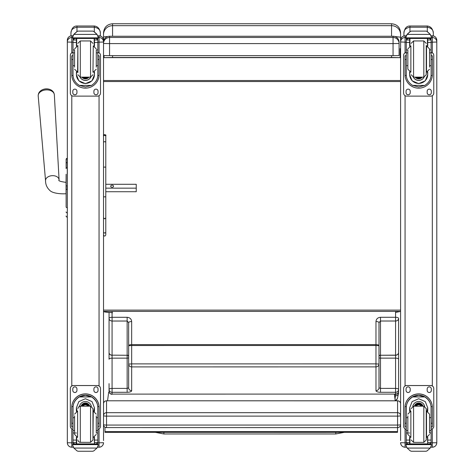 <?xml version="1.0" encoding="UTF-8"?>
<svg xmlns="http://www.w3.org/2000/svg" width="475" height="475" viewBox="0 0 475 475"><rect width="100%" height="100%" fill="white"/><g stroke="black" fill="none" stroke-linecap="round" stroke-linejoin="round"><path stroke-width="0.71" d="M128.66 348.513L128.654 322.638L127.146 321.029L112.07 321.029L112.07 355.163A3.016 2.648 180 0 1 109.054 352.515A3.016 2.755 -0 0 0 112.07 355.27L112.07 358.15A3.016 1.087 180 0 0 109.054 359.237L109.054 318.381A3.016 2.648 -0 0 0 112.07 321.029L112.07 317.294L127.146 317.294C129.889 317.549 131.397 318.968 131.67 321.545L131.67 344.624A3.016 1.087 180 0 0 128.66 345.711L128.654 322.638A3.016 1.087 -0 0 1 131.67 321.545M128.66 362.746L128.66 387.855L127.152 388.407L127.152 358.15L112.07 358.15L112.07 388.407L127.152 388.407L127.152 392.303L112.07 392.308A3.016 2.814 180 0 1 109.054 389.494L109.054 383.616M128.66 364.088L128.66 345.711L131.676 345.515L131.676 363.892L128.66 364.088A3.016 2.814 -0 0 0 131.676 366.902L131.676 390.67A4.524 1.639 -0 0 1 127.152 392.303M128.66 356.642A1.508 1.377 180 0 0 127.152 355.264L112.07 355.163L127.152 355.264L127.152 358.15A1.508 0.546 180 0 0 128.66 357.604L128.66 362.621M128.66 365.685L128.66 370.209M112.064 311.392L112.07 317.294A3.016 1.087 -0 0 0 109.054 318.381L109.054 312.473M109.054 391.299L109.054 389.494A3.016 1.087 180 0 1 112.07 388.407L112.07 394.309A3.016 3.016 0 0 1 109.054 391.299A3.016 2.814 -0 0 0 112.07 394.108L395.574 394.096L395.022 399.291M378.985 362.603L378.985 357.592A1.508 0.546 -0 0 0 380.493 358.132L380.493 355.253L395.574 355.253L395.574 358.132A3.016 1.087 -0 0 1 398.59 359.225L398.59 352.497A3.016 2.755 180 0 1 395.574 355.253L395.574 355.146A3.016 2.648 -0 0 0 398.59 352.497L398.59 318.369A3.016 2.648 180 0 1 395.574 321.017L395.574 317.282L380.493 317.282C377.75 317.537 376.242 318.957 375.968 321.533L375.968 344.613L131.67 344.624L131.676 345.515L375.968 345.503L375.968 363.88L131.676 363.892L131.676 366.902L375.968 366.89L375.974 390.658A4.524 1.639 180 0 0 380.499 392.291L395.574 392.291A3.016 2.814 -0 0 0 398.59 389.482L398.59 359.225M380.499 392.291L380.493 358.132L395.574 358.132L395.574 388.39L380.499 388.396L378.991 387.843L378.985 364.076A3.016 2.814 180 0 1 375.968 366.89L375.968 363.88L378.985 364.076L378.985 322.626A3.016 1.087 180 0 0 375.968 321.533M378.985 345.699L375.968 345.503L375.968 344.613A3.016 1.087 -0 0 1 378.985 345.699L378.985 322.626L380.493 321.017L380.493 317.282M378.985 362.734L378.985 365.673M378.985 370.197L378.991 387.843A3.016 2.814 180 0 1 375.974 390.658M378.985 348.626L378.985 356.47A1.508 1.324 -0 0 1 380.493 355.152L380.493 321.017L395.574 321.017L395.574 355.146L380.493 355.253A1.508 1.377 -0 0 0 378.985 356.63M398.59 391.281L398.59 389.482A3.016 1.087 -0 0 0 395.574 388.39L395.574 394.096A3.016 2.814 180 0 0 398.59 391.281A3.016 3.016 0 0 1 395.574 394.298L394.434 394.298M398.59 383.604L398.59 381.953M398.59 331.9L398.59 383.717M395.574 311.392L395.574 317.282A3.016 1.087 180 0 1 398.59 318.369L398.59 326.848M103.52 424.608A3.016 0.457 0 0 0 106.537 425.066L106.537 416.124A3.016 0.457 180 0 1 103.52 415.667L103.52 424.608A3.016 3.016 0 0 0 106.537 427.625L106.537 425.066L397.581 425.066L397.581 427.589M103.52 415.667A3.016 2.981 0 0 1 106.537 412.686L106.537 400.829A3.016 2.981 180 0 0 103.52 403.809A3.016 3.016 0 0 1 106.537 400.793L397.581 400.793A3.016 3.016 0 0 1 400.597 403.809A3.016 2.981 0 0 0 397.581 400.829L397.581 416.124A3.016 0.457 0 0 0 400.282 415.868A3.016 0.457 0 0 0 400.597 415.667A3.016 2.981 180 0 0 397.581 412.686L106.537 412.686L106.537 416.124L397.581 416.124L397.581 425.066A3.016 0.457 180 0 0 400.597 424.608A3.016 3.016 0 0 1 397.581 427.625L106.537 427.589M397.581 400.829L106.537 400.793M112.569 312.681C106.75 312.366 103.734 311.938 103.52 311.392L400.597 311.392L395.574 312.431M400.597 36.349L400.597 440.557M400.597 34.532L400.597 32.799C400.063 27.307 397.047 24.29 391.548 23.75L391.548 25.674A9.049 8.865 -0 0 1 400.597 34.532L400.597 37.21L394.737 36.486M391.548 55.652L391.548 57.481L400.081 57.641L400.081 48.622L400.597 48.86L400.081 48.86M400.081 57.641L104.037 57.641L112.569 57.481L112.569 55.652M104.037 55.605L104.037 57.641M391.548 57.481L112.569 57.481M391.548 36.248L391.548 25.674L112.569 25.674L112.569 23.75C107.071 24.284 104.055 27.301 103.52 32.799L103.52 37.198A9.049 0.766 0 0 1 107.665 36.551M103.52 440.557L103.52 37.198M103.52 50.433L103.52 48.86M103.52 310.116L400.597 310.116M400.597 50.433L400.081 50.433M400.597 80.507L103.52 80.507M400.597 81.552L103.52 81.552M393.057 55.652L109.553 55.652L109.553 43.593L103.52 43.51A6.032 6.032 180 0 1 109.553 37.477L109.553 36.248A6.032 6.032 0 0 0 103.52 42.281A6.032 6.032 0 0 1 109.553 36.248L393.057 36.248L393.057 43.593L399.089 43.51A6.032 6.032 180 0 0 393.057 37.477L109.553 37.477L109.553 43.593L393.057 43.593L393.057 55.652L399.089 55.575L399.089 42.281A6.032 6.032 0 0 0 393.057 36.248A6.032 6.032 0 0 1 399.089 42.281M103.52 55.575L109.553 55.652M109.238 392.332L108.65 392.332L107.552 400.793M395.2 400.793L394.41 394.096M104.975 431.609L104.975 432.357L397.527 432.339L397.527 431.597L104.975 431.609L104.975 427.191M397.527 431.597L397.527 427.625M66.12 166.167L66.12 166.583M66.12 174.254L66.12 206.203M66.055 182.376L66.055 193.687C64.149 194.055 52.891 193.984 49.709 190.315C46.93 187.684 45.547 184.508 45.553 180.791A6.787 4.584 175.9 0 1 51.995 175.685A6.787 4.584 175.9 0 1 59.09 179.829C57.932 180.743 60.248 181.592 66.055 182.376L66.12 174.337M66.12 201.067L66.12 189.495L66.12 201.067M66.12 201.151L66.12 206.88M67.331 185.832L67.207 158.335A1.087 1.087 180 0 0 66.12 159.422A1.087 1.087 180 0 1 67.207 158.335L66.12 159.422L66.12 163.453L66.12 159.44M67.331 162.533L67.207 162.533A1.087 0.92 180 0 0 66.12 163.453L66.12 168.578A1.087 0.92 180 0 1 67.207 167.657L67.331 167.657M66.12 215.988A1.087 1.087 -0 0 0 67.207 217.075L66.874 217.057M66.12 216.024A1.087 1.087 -0 0 0 67.207 217.111A1.087 1.087 -0 0 1 66.12 216.024L66.162 216.297M50.148 89.555A7.333 4.958 175.9 0 0 41.622 90.161C39.282 91.544 38.142 93.492 38.208 96.003A8.093 5.468 -4.1 0 1 45.891 89.918A8.093 5.468 -4.1 0 1 54.352 94.857C54.067 92.358 52.66 90.588 50.148 89.555A9.803 9.803 0 0 0 41.622 90.161M105.782 188.165L136.242 188.165L136.242 184.282L105.782 184.282L105.782 183.914M113.531 186.224A1.413 1.039 180 0 1 112.112 187.263A1.413 1.039 180 0 1 110.699 186.224A1.413 1.039 180 0 1 112.112 185.185A1.413 1.039 180 0 1 113.531 186.224M105.782 191.74L136.242 191.74L136.242 188.165M103.52 399.303L103.52 406.499M97.909 35.821L99.055 35.815L99.055 42.156L103.52 42.038L103.52 40.304M103.52 442.694L99.055 442.813L99.055 447.218L97.565 447.213L99.055 447.218C101.769 446.951 103.259 445.461 103.52 442.753A4.465 4.465 0 0 1 99.055 447.213M71.79 447.218C69.083 446.951 67.593 445.461 67.331 442.753A4.465 4.465 180 0 0 71.79 447.213L73.287 447.218L71.79 447.213L71.79 442.813L67.331 442.753L67.331 440.557M67.331 40.304L67.331 442.694M432.327 447.218L430.831 447.218L432.327 447.213C435.041 446.951 436.525 445.461 436.792 442.753L432.327 442.813L432.327 447.218A4.465 4.465 180 0 0 436.792 442.753L436.792 440.557M436.792 442.694L436.792 40.304M405.062 447.218C402.349 446.951 400.864 445.461 400.597 442.753A4.465 4.465 0 0 0 405.062 447.213L406.558 447.218L405.062 447.218L405.062 442.813L400.597 442.694M400.597 41.978L405.062 42.156L405.062 37.513A4.465 4.465 180 0 0 400.597 41.978L400.597 40.304M407.847 417.679L406.279 417.679L406.279 407.853C406.303 403.317 408.417 399.677 412.609 396.946L418.695 395.307L424.781 396.946L412.609 396.946M424.781 396.946C428.978 399.677 431.086 403.317 431.11 407.853L431.11 417.679L429.543 417.679M427.732 411.38L427.732 407.853L425.273 401.589L418.695 398.733L412.116 401.589L409.658 407.853L409.658 411.38M432.375 426.924L431.169 426.924L432.375 426.924L432.375 407.556A13.68 13.674 180 0 0 418.695 393.882A13.68 13.674 180 0 0 405.015 407.556L405.015 426.924L406.22 426.924L405.015 426.924M407.847 430.564L406.279 430.564L406.327 406.6L405.056 406.6L405.015 407.645M405.056 406.6A13.68 13.674 0 0 1 418.695 393.971A13.68 13.674 0 0 1 432.333 406.6L431.062 406.6L431.11 430.564L429.543 430.564M432.375 407.645L432.333 406.6M431.11 430.564L431.11 442.463A1.508 1.508 -50.9 0 1 431.104 442.552L429.602 443.935L427.732 443.935L429.602 443.935M431.104 442.552L427.732 442.552L427.732 443.935M407.158 448.067L410.258 450.864L411.332 451.25L426.063 451.25L427.132 450.864L430.231 448.067L407.158 448.067L406.03 445.503L406.03 443.882L407.342 443.882L406.03 443.882M411.326 451.25L426.057 451.25M406.327 406.6A12.415 12.409 0 0 1 418.695 395.236A12.415 12.409 0 0 1 431.062 406.6M427.732 442.552L427.732 437.178M427.732 407.764L427.019 411.172M410.37 411.172L409.658 407.764M427.732 407.704A9.037 9.031 0 0 1 426.978 411.166M410.412 411.166A9.037 9.031 0 0 1 409.658 407.704M412.793 406.309A6.032 6.032 0 0 1 424.597 406.309M409.949 437.285L409.949 443.899L427.732 443.882L427.441 437.285M431.359 443.882L430.047 443.882L431.359 443.882L431.359 445.503L430.231 448.067M406.279 430.564L406.279 442.463A1.508 1.508 50.9 0 0 406.285 442.552L407.752 443.935L409.658 443.935L407.787 443.935M409.658 443.935L409.658 437.178M406.279 429.252A3.016 3.016 0 0 1 403.613 426.259L403.613 388.538A3.016 3.016 0 0 1 406.63 385.522L430.76 385.522A3.016 3.016 0 0 1 433.776 388.538L433.776 426.259A3.016 3.016 0 0 1 431.11 429.252M403.613 388.568A3.016 3.016 0 0 1 406.63 385.558L430.76 385.558A3.016 3.016 0 0 1 433.776 388.568M427.179 390.456L427.179 388.948A2.072 2.072 0 0 1 429.252 386.876A2.072 2.072 0 0 1 431.324 388.948L431.324 390.456A2.072 2.072 0 0 1 429.252 392.528A2.072 2.072 0 0 1 427.179 390.456M406.066 390.456L406.066 388.948A2.072 2.072 0 0 1 408.138 386.876A2.072 2.072 0 0 1 410.21 388.948L410.21 390.456A2.072 2.072 0 0 1 408.138 392.528A2.072 2.072 0 0 1 406.066 390.456M431.324 390.426A2.072 2.072 0 0 1 429.252 392.498A2.072 2.072 0 0 1 427.179 390.426M410.21 390.426A2.072 2.072 0 0 1 408.138 392.498A2.072 2.072 0 0 1 406.066 390.426M421.111 406.184A2.85 2.844 180 0 0 416.278 406.184M421.384 406.184A3.082 3.082 180 0 0 416.005 406.184M421.628 406.184A3.295 3.295 180 0 0 415.767 406.184M421.895 406.184A3.533 3.533 180 0 0 415.5 406.184M426.235 410.709L426.235 437.855M423.825 442.379L423.825 406.19L426.235 408.595L426.235 439.963L423.825 442.379L413.571 442.379L411.154 439.963M429.543 432.695L429.543 414.147L426.526 411.13L426.526 437.428L429.543 434.411M407.847 415.845L407.847 434.411L410.863 437.428L410.863 411.13L407.847 414.147M431.11 420.66L431.11 427.898M406.279 427.898L406.279 420.66M96.271 65.675L97.838 65.675L97.838 74.694C97.814 79.105 95.707 82.68 91.509 85.423L85.423 86.967L79.343 85.423L91.509 85.423M79.343 85.423C75.145 82.68 73.037 79.105 73.013 74.694L73.013 65.675L74.581 65.675M76.392 71.939L76.392 74.694L78.844 80.815L85.423 83.642L92.002 80.815L94.46 74.694L94.46 71.939M97.808 75.531L99.067 75.531L99.109 74.486L99.109 55.795L97.897 55.801M99.067 75.531A13.68 13.674 0 0 1 85.423 88.16A13.68 13.674 0 0 1 71.784 75.531L73.043 75.531M72.948 55.801L71.743 55.795L71.784 75.531M74.581 52.879L73.013 52.879L73.013 39.882L73.168 39.217L74.522 38.416M96.33 38.416L97.684 39.217L97.838 39.882L97.838 65.675M73.013 40.06A1.508 1.508 56.8 0 1 73.013 39.971L76.392 39.971L76.392 38.463M94.46 46.146L94.46 38.463M73.013 39.971L74.522 38.517L76.392 38.517M73.221 35.233L72.758 36.961L73.886 34.277L76.992 31.481L78.06 31.095L76.992 31.564L73.886 34.408L96.965 34.408L98.093 36.961L98.093 38.463L72.758 38.463L72.758 37.858L98.093 37.858M98.093 36.961L96.965 34.277L93.86 31.481L92.791 31.095L78.06 31.095L92.785 31.095L93.86 31.481M96.965 34.408L93.86 31.564M76.392 39.971L76.392 46.146M76.392 74.516L76.724 72.063M94.127 72.063L94.46 74.516M94.46 74.456A9.037 9.031 0 0 1 85.423 83.434A9.037 9.031 0 0 1 76.392 74.456M90.808 77.122A6.032 6.032 0 0 1 80.043 77.122M90.761 77.128A6.032 6.032 0 0 1 80.091 77.128M76.677 38.463L76.677 46.033M94.169 38.463L94.169 46.033M72.758 36.961L72.758 37.858M96.271 52.879L97.838 52.879M73.013 52.879L73.013 65.675M94.46 39.971L97.838 39.971A1.508 1.508 -56.8 0 1 97.838 40.06M97.838 39.971L96.33 38.463M73.221 35.352L73.886 34.408M97.838 52.416A3.016 3.016 0 0 1 100.504 55.415L100.504 93.1A3.016 3.016 0 0 1 97.488 96.116L73.364 96.116A3.016 3.016 0 0 1 70.347 93.1L70.347 55.415A3.016 3.016 0 0 1 73.013 52.416M76.944 91.218L76.944 92.72A2.072 2.072 0 0 1 74.872 94.798A2.072 2.072 0 0 1 72.794 92.72L72.794 91.218A2.072 2.072 0 0 1 74.872 89.14A2.072 2.072 0 0 1 76.944 91.218M98.052 91.218L98.052 92.72A2.072 2.072 0 0 1 95.98 94.798A2.072 2.072 0 0 1 93.907 92.72L93.907 91.218A2.072 2.072 0 0 1 95.98 89.14A2.072 2.072 0 0 1 98.052 91.218M72.794 55.795L72.794 55.789A2.072 2.072 0 0 1 73.013 54.868M98.052 55.789L98.052 55.795A2.072 2.072 0 0 0 97.838 54.868M70.347 55.415L70.347 55.379A3.016 3.016 0 0 1 73.013 52.387M97.838 52.387A3.016 3.016 0 0 1 100.504 55.379L100.504 55.415M76.944 92.69A2.072 2.072 0 0 1 74.872 94.763A2.072 2.072 0 0 1 72.794 92.69M98.052 92.69A2.072 2.072 0 0 1 95.98 94.763A2.072 2.072 0 0 1 93.907 92.69M84.532 77.14A2.85 2.844 180 0 0 86.319 77.14M84.289 77.14A2.85 2.844 180 0 0 86.563 77.14M83.772 77.14A3.082 3.082 180 0 0 87.079 77.14M83.404 77.14A3.295 3.295 180 0 0 87.442 77.14M83.048 77.14A3.533 3.533 180 0 0 87.804 77.14M77.882 72.616L77.882 45.469M74.581 50.344L74.581 67.177M96.271 67.177L96.271 50.344M73.013 55.421L73.013 62.658M97.838 55.421L97.838 62.658M74.581 417.679L73.013 417.679L73.013 407.853C73.037 403.317 75.145 399.677 79.343 396.946L85.423 395.307L91.509 396.946L79.343 396.946M91.509 396.946C95.707 399.677 97.814 403.317 97.838 407.853L97.838 417.679L96.271 417.679M94.46 411.38L94.46 407.853L92.002 401.589L85.423 398.733L78.844 401.589L76.392 407.853L76.392 411.38M99.109 426.924L97.897 426.924L99.109 426.924L99.109 407.556A13.68 13.674 180 0 0 85.423 393.882A13.68 13.674 180 0 0 71.743 407.556L71.743 426.924L72.948 426.924L71.743 426.924M74.581 430.564L73.013 430.564L73.055 406.6L71.784 406.6L71.743 407.645M71.784 406.6A13.68 13.674 0 0 1 85.423 393.971A13.68 13.674 0 0 1 99.067 406.6L97.797 406.6L97.838 430.564L96.271 430.564M99.109 407.645L99.067 406.6M97.838 430.564L97.838 442.463A1.508 1.508 -50.9 0 1 97.838 442.552L96.33 443.935L94.46 443.935L96.33 443.935M97.838 442.552L94.46 442.552L94.46 443.935M73.886 448.067L76.992 450.864L78.06 451.25L92.791 451.25L93.86 450.864L96.965 448.067L73.886 448.067L72.758 445.503L72.758 443.882L74.076 443.882L72.758 443.882M78.06 451.25L92.785 451.25M73.055 406.6A12.415 12.409 0 0 1 85.423 395.236A12.415 12.409 0 0 1 97.797 406.6M94.46 442.552L94.46 437.178M94.46 407.764L93.747 411.172M77.098 411.172L76.392 407.764M94.46 407.704A9.037 9.031 0 0 1 93.712 411.166M77.14 411.166A9.037 9.031 0 0 1 76.392 407.704M79.521 406.309A6.032 6.032 0 0 1 91.325 406.309M76.677 437.285L76.677 443.899L94.46 443.882L94.169 437.285M98.093 443.882L96.775 443.882L98.093 443.882L98.093 445.503L96.965 448.067M73.013 430.564L73.013 442.463A1.508 1.508 50.9 0 0 73.013 442.552L74.48 443.935L76.392 443.935L74.522 443.935M76.392 443.935L76.392 437.178M73.013 429.252A3.016 3.016 0 0 1 70.347 426.259L70.347 388.538A3.016 3.016 0 0 1 73.364 385.522L97.488 385.522A3.016 3.016 0 0 1 100.504 388.538L100.504 426.259A3.016 3.016 0 0 1 97.838 429.252M70.347 388.568A3.016 3.016 0 0 1 73.364 385.558L97.488 385.558A3.016 3.016 0 0 1 100.504 388.568M93.907 390.456L93.907 388.948A2.072 2.072 0 0 1 95.98 386.876A2.072 2.072 0 0 1 98.052 388.948L98.052 390.456A2.072 2.072 0 0 1 95.98 392.528A2.072 2.072 0 0 1 93.907 390.456M72.794 390.456L72.794 388.948A2.072 2.072 0 0 1 74.872 386.876A2.072 2.072 0 0 1 76.944 388.948L76.944 390.456A2.072 2.072 0 0 1 74.872 392.528A2.072 2.072 0 0 1 72.794 390.456M98.052 390.426A2.072 2.072 0 0 1 95.98 392.498A2.072 2.072 0 0 1 93.907 390.426M76.944 390.426A2.072 2.072 0 0 1 74.872 392.498A2.072 2.072 0 0 1 72.794 390.426M87.845 406.184A2.85 2.844 180 0 0 83.006 406.184M88.112 406.184A3.082 3.082 180 0 0 82.733 406.184M88.356 406.184A3.295 3.295 180 0 0 82.496 406.184M88.623 406.184A3.533 3.533 180 0 0 82.228 406.184M90.553 442.379L90.553 406.19L92.963 408.595L92.963 439.963L90.553 442.379L79.752 442.314L78.405 441.459L77.882 439.963M96.271 432.695L96.271 415.845M74.581 415.845L74.581 434.411L77.597 437.428L77.597 411.13L74.581 414.147M97.838 420.66L97.838 427.898M73.013 427.898L73.013 420.66M429.543 65.675L431.11 65.675L431.11 74.694C431.086 79.105 428.978 82.68 424.781 85.423L418.695 86.967L412.609 85.423L424.781 85.423M412.609 85.423C408.417 82.68 406.303 79.105 406.279 74.694L406.279 65.675L407.847 65.675M409.658 71.939L409.658 74.694L412.116 80.815L418.695 83.642L425.273 80.815L427.732 74.694L427.732 71.939M431.08 75.531L432.333 75.531L432.375 74.486L432.375 55.795L431.169 55.801M432.333 75.531A13.68 13.674 -0 0 1 418.695 88.16A13.68 13.674 -0 0 1 405.056 75.531L406.309 75.531M406.22 55.801L405.015 55.795L405.056 75.531M407.847 52.879L406.279 52.879L406.279 39.882L406.44 39.217L407.787 38.416M429.602 38.416L430.95 39.217L431.11 39.882L431.11 65.675M406.279 40.06A1.508 1.508 56.8 0 1 406.285 39.971L409.658 39.971L409.658 38.463M427.732 46.146L427.732 38.463M406.285 39.971L407.787 38.517L409.658 38.517M406.493 35.233L406.03 36.961L407.158 34.277L410.258 31.481L411.332 31.095L410.258 31.564L407.158 34.408L430.231 34.408L431.359 36.961L431.359 38.463L406.03 38.463L406.03 37.858L431.359 37.858M431.359 36.961L430.231 34.277L427.132 31.481L426.063 31.095M430.231 34.408L427.132 31.564M426.057 31.095L411.332 31.095L426.057 31.095L427.132 31.481M409.658 39.971L409.658 46.146M409.658 74.516L409.996 72.063M427.393 72.063L427.732 74.516M427.732 74.456A9.037 9.031 -0 0 1 418.695 83.434A9.037 9.031 -0 0 1 409.658 74.456M424.074 77.122A6.032 6.032 -0 0 1 413.315 77.122M424.027 77.128A6.032 6.032 -0 0 1 413.363 77.128M409.949 38.463L409.949 46.033M427.441 38.463L427.441 46.033M406.03 36.961L406.03 37.858M429.543 52.879L431.11 52.879M406.279 52.879L406.279 65.675M427.732 39.971L431.104 39.971A1.508 1.508 -56.8 0 1 431.11 40.06M431.104 39.971L429.602 38.463M406.493 35.352L407.158 34.408M431.11 52.416A3.016 3.016 -0 0 1 433.776 55.415L433.776 93.1A3.016 3.016 -0 0 1 430.76 96.116L406.63 96.116A3.016 3.016 -0 0 1 403.613 93.1L403.613 55.415A3.016 3.016 -0 0 1 406.279 52.416M410.21 91.218L410.21 92.72A2.072 2.072 -0 0 1 408.138 94.798A2.072 2.072 -0 0 1 406.066 92.72L406.066 91.218A2.072 2.072 -0 0 1 408.138 89.14A2.072 2.072 -0 0 1 410.21 91.218M431.324 91.218L431.324 92.72A2.072 2.072 -0 0 1 429.252 94.798A2.072 2.072 -0 0 1 427.179 92.72L427.179 91.218A2.072 2.072 -0 0 1 429.252 89.14A2.072 2.072 -0 0 1 431.324 91.218M406.066 55.795L406.066 55.789A2.072 2.072 -0 0 1 406.279 54.868M431.324 55.789L431.324 55.795A2.072 2.072 -0 0 0 431.11 54.868M403.613 55.415L403.613 55.379A3.016 3.016 -0 0 1 406.279 52.387M431.11 52.387A3.016 3.016 -0 0 1 433.776 55.379L433.776 55.415M410.21 92.69A2.072 2.072 -0 0 1 408.138 94.763A2.072 2.072 -0 0 1 406.066 92.69M431.324 92.69A2.072 2.072 -0 0 1 429.252 94.763A2.072 2.072 -0 0 1 427.179 92.69M417.804 77.14A2.85 2.844 180 0 0 419.585 77.14M417.561 77.14A2.85 2.844 180 0 0 419.829 77.14M417.044 77.14A3.082 3.082 180 0 0 420.345 77.14M416.676 77.14A3.295 3.295 180 0 0 420.713 77.14M416.314 77.14A3.533 3.533 180 0 0 421.076 77.14M426.235 74.718L426.235 45.469L426.235 74.718L423.825 77.14L423.825 40.945L426.235 43.362M407.847 50.344L407.847 69.178L410.863 72.194L410.863 45.891L407.847 48.907M429.543 67.177L429.543 48.907L426.526 45.891L426.526 72.194L429.543 69.178M406.279 55.421L406.279 62.658M431.11 55.421L431.11 62.658M155.349 432.351L163.893 433.972L163.893 432.351L163.893 433.972L335.801 433.966L335.801 432.345M103.52 217.847L103.52 234.971C104.274 236.425 105.028 236.425 105.782 234.971L105.782 231.972A1.128 1.045 180 0 1 104.654 233.017A1.128 1.045 180 0 1 103.52 231.972A1.128 0.98 180 0 0 105.782 231.972L105.782 217.847L104.654 218.844L103.52 217.847M103.52 136.218L103.52 136.491A1.128 1.104 180 0 1 104.654 135.387A1.128 1.104 180 0 1 105.782 136.491L105.782 135.518C106.804 134.763 102.76 134.075 103.52 135.518M105.782 217.847L105.782 196.834L103.52 196.834M105.782 136.491L105.782 196.834M105.782 230.523L105.782 231.972M105.782 136.218L105.782 176.183M100.356 36.011L100.356 33.072C99.815 28.779 97.808 26.422 94.323 26.006L76.98 26.006C73.578 25.982 71.565 28.34 70.947 33.072C70.9 29.913 72.912 27.966 76.98 27.229L76.98 26.006M76.98 31.487L76.98 27.229L94.323 27.229C98.39 27.966 100.403 29.913 100.356 33.072M70.947 33.072L70.947 35.898M433.325 35.928L433.325 33.072C432.784 28.779 430.777 26.422 427.292 26.006L409.949 26.006C406.547 25.982 404.534 28.34 403.916 33.072C403.869 29.913 405.882 27.966 409.949 27.229L409.949 26.006M409.949 31.677L409.949 27.229L427.292 27.229C431.359 27.966 433.372 29.913 433.325 33.072M403.916 33.072L403.916 35.963M128.66 387.855A3.016 2.814 -0 0 0 131.676 390.67M128.66 356.488A1.508 1.324 180 0 0 127.152 355.163L127.146 317.294M396.946 399.386A3.016 3.004 -144.3 0 1 395.182 400.651M397.474 398.365A3.016 2.993 -157.5 0 1 395.135 400.247M395.734 400.793L397.444 398.436L398.59 392.849A3.016 2.998 180 0 1 395.574 395.847M112.569 36.248L112.569 25.674A9.049 8.865 180 0 0 103.52 34.532M67.331 217.075L67.331 189.513M66.12 185.832L67.207 185.832L67.207 189.513L66.12 189.513M66.12 206.821A1.087 0.92 0 0 0 67.207 207.741L67.331 207.741M66.12 211.957A1.087 0.92 0 0 0 67.207 212.877L67.331 212.877M67.207 162.551L67.207 167.366M99.055 35.821A4.465 4.465 0 0 1 103.52 40.28C103.259 37.567 101.769 36.082 99.055 35.815L97.909 35.815M98.093 37.513L99.055 37.513A4.465 4.465 0 0 1 103.52 41.978M97.838 42.156L99.055 42.156L99.055 52.808M99.055 95.677L99.055 385.961M99.055 428.836L99.055 442.813L97.797 442.813M72.936 35.815L71.79 35.815C69.083 36.082 67.593 37.567 67.331 40.28A4.465 4.465 0 0 1 71.79 35.821L72.936 35.821M67.331 41.978A4.465 4.465 0 0 1 71.79 37.513L71.79 35.821M67.331 42.038L71.79 42.156L71.79 37.513L72.758 37.513M73.055 442.813L71.79 442.813L71.79 428.836M71.79 385.961L71.79 95.677M71.79 52.808L71.79 42.156L73.013 42.156M436.792 41.978A4.465 4.465 0 0 0 432.327 37.513L432.327 35.821A4.465 4.465 0 0 1 436.792 40.28C436.525 37.567 435.041 36.082 432.327 35.815L431.181 35.815M431.359 37.513L432.327 37.513L432.327 42.156L436.792 42.038M431.11 42.156L432.327 42.156L432.327 52.808M432.327 95.677L432.327 385.961M432.327 428.836L432.327 442.813L431.068 442.813M406.03 37.513L405.062 37.513L405.062 35.815C402.349 36.082 400.864 37.567 400.597 40.28A4.465 4.465 180 0 1 405.062 35.821L406.208 35.821M432.327 35.821L431.181 35.821M406.321 442.813L405.062 442.813L405.062 428.836M405.062 385.961L405.062 95.677M405.062 52.808L405.062 42.156L406.279 42.156M406.22 423.237L405.015 423.237M432.375 423.237L431.169 423.237M431.359 443.983L406.03 443.983M409.658 432.986L408.642 432.986M407.847 432.986L406.279 432.986M431.11 432.986L429.543 432.986M431.11 440.076L427.732 440.076M409.658 440.076L406.279 440.076M409.658 442.552L406.285 442.552M431.359 444.618L406.03 444.618M421.972 406.184A3.533 3.533 180 0 0 415.417 406.184M422.168 406.184A3.717 3.711 180 0 0 415.221 406.184M422.839 406.184A4.346 4.346 180 0 0 414.55 406.184M423.029 406.184A4.53 4.53 180 0 0 414.36 406.184M423.825 406.184L413.571 406.184L413.571 442.379M94.46 38.517L96.33 38.517M78.06 31.113L92.785 31.113M97.897 59.517L99.109 59.517M71.743 59.517L72.948 59.517M72.758 38.463L98.093 38.463M96.271 49.911L97.838 49.911M73.013 49.911L74.581 49.911M73.013 42.453L76.392 42.453M94.46 42.453L97.838 42.453M82.982 77.14A3.717 3.711 180 0 0 84.39 77.906M86.462 77.906A3.717 3.711 180 0 0 87.863 77.14M82.098 77.14A4.346 4.346 180 0 0 88.754 77.14M81.866 77.14A4.53 4.53 180 0 0 88.985 77.14L84.906 78.832L81.866 77.14M77.882 74.723L80.299 77.14L80.299 40.945L77.882 43.362M80.299 77.14L90.553 77.14L90.553 40.945L92.963 43.362M77.882 45.891L77.597 72.194L74.581 69.178M92.963 72.194L93.254 45.891L96.271 48.907M72.948 423.237L71.743 423.237M99.109 423.237L97.897 423.237M98.093 443.983L72.758 443.983M76.392 432.986L75.377 432.986M74.581 432.986L73.013 432.986M97.838 432.986L96.271 432.986M97.838 440.076L94.46 440.076M76.392 440.076L73.013 440.076M76.392 442.552L73.013 442.552M98.093 444.618L72.758 444.618M88.7 406.184A3.533 3.533 180 0 0 82.145 406.184M88.896 406.184A3.717 3.711 180 0 0 81.949 406.184M89.573 406.184A4.346 4.346 180 0 0 81.278 406.184M89.763 406.184A4.53 4.53 180 0 0 81.088 406.184M90.553 406.184L80.299 406.184L80.299 442.379M92.963 437.428L93.254 411.13L96.271 414.147M427.732 38.517L429.602 38.517M411.332 31.113L426.057 31.113M431.169 59.517L432.375 59.517M405.015 59.517L406.22 59.517M406.03 38.463L431.359 38.463M429.543 49.911L431.11 49.911M406.279 49.911L407.847 49.911M406.279 42.453L409.658 42.453M427.732 42.453L431.11 42.453M416.254 77.14A3.717 3.711 180 0 0 417.662 77.906M419.728 77.906A3.717 3.711 180 0 0 421.135 77.14M415.37 77.14A4.346 4.346 180 0 0 422.026 77.14M415.138 77.14A4.53 4.53 180 0 0 422.251 77.14L418.178 78.832L415.138 77.14M411.154 74.723L413.571 77.14L413.571 40.945L411.154 43.362M105.782 142.648A1.128 0.974 180 0 0 103.52 142.648M105.782 167.42A1.128 0.338 180 0 0 104.654 167.081A1.128 0.338 180 0 0 103.52 167.42M94.323 31.778L94.323 26.006M427.292 31.576L427.292 26.006M112.569 23.75L391.548 23.75M393.057 36.248L109.553 36.248M66.702 216.98L66.274 216.576M59.09 179.829L54.352 94.857M45.553 180.791L38.208 96.003M406.208 35.815L405.062 35.815M413.571 406.184L411.154 408.595M99.109 55.795L97.897 55.795M72.948 55.795L71.743 55.795M80.299 40.945L90.553 40.945M90.553 77.14L92.963 74.723M77.597 45.891L74.581 48.907M93.254 72.194L96.271 69.178M80.299 406.184L78.428 407.075L77.882 408.595M93.254 437.428L96.271 434.411M432.375 55.795L431.169 55.795M406.22 55.795L405.015 55.795M413.571 77.14L423.825 77.14M413.571 40.945L423.825 40.945M344.351 432.345L335.801 433.966"/></g></svg>
